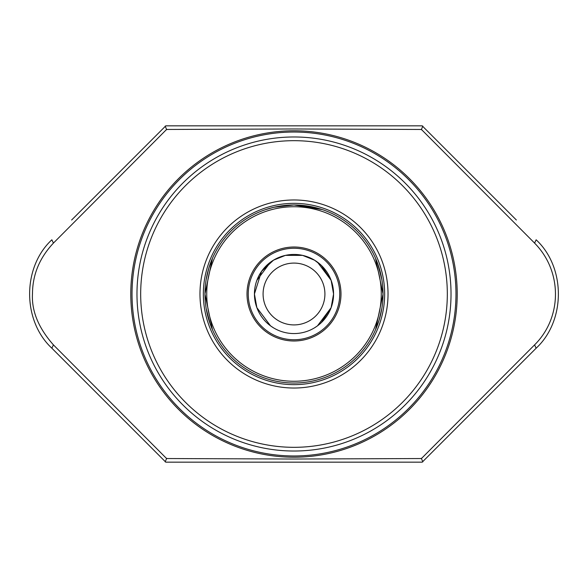 <?xml version="1.0" encoding="UTF-8"?>
<svg xmlns="http://www.w3.org/2000/svg" width="588" height="588" viewBox="0 0 588 588"><rect width="100%" height="100%" fill="white"/><g stroke="black" fill="none" stroke-linecap="round" stroke-linejoin="round"><path stroke-width="0.88" d="M381.84 308.479L379.12 320.07L375.57 329.662L383.023 294A89.023 89.023 0 0 1 294 383.023A89.023 89.023 0 0 1 204.977 294A89.023 89.023 0 0 1 294 204.977L273.905 207.27L265.842 209.549L273.905 207.27L294 204.977L314.095 207.27L322.158 209.549L294 204.977A89.023 89.023 0 0 1 383.023 294L375.57 258.338L377.805 263.968L381.84 279.521M206.16 279.521L208.88 267.93L212.43 258.338L204.977 294L212.43 329.662L210.225 324.128L206.226 308.847M294 457.214A163.214 163.214 0 0 1 130.786 294A163.214 163.214 0 0 1 294 130.786A163.214 163.214 0 0 1 457.214 294A163.214 163.214 0 0 1 294 457.214M534.588 243.094L421.427 129.47L294 128.978L166.58 129.463L53.412 243.101M534.573 344.891L536.146 348.206L422.199 462.161L165.801 462.161L51.854 348.206C22.123 320.548 22.329 267.128 51.854 239.794L53.42 243.101C39.587 257.831 32.605 274.647 32.487 293.574C31.451 310.809 38.433 327.92 53.427 344.891L166.58 458.537L294 459.022L421.427 458.537L534.573 344.891C562.532 317.226 562.319 271.009 534.573 243.109L536.146 239.794C565.862 267.444 565.678 320.842 536.146 348.206L516.367 367.992M265.188 305.201L265.386 305.701L265.188 305.201M273.222 316.881L273.618 317.241L273.222 316.881M322.812 282.799L322.614 282.299L322.812 282.799M314.778 271.119L314.382 270.759L314.778 271.119M516.367 220.008L422.199 125.839L165.801 125.839L71.633 220.008M136.975 294A157.025 157.025 0 0 1 294 136.975A157.025 157.025 0 0 1 451.025 294A157.025 157.025 0 0 1 294 451.025A157.025 157.025 0 0 1 136.975 294M324.914 294A30.914 30.914 0 0 1 294 324.914A30.914 30.914 0 0 1 263.086 294A30.914 30.914 0 0 1 294 263.086A30.914 30.914 0 0 1 324.914 294M331.132 307.664L317.476 325.848L321.283 322.658L331.132 307.664L333.565 294A39.565 39.565 0 0 1 294 333.565A39.565 39.565 0 0 1 254.435 294L256.868 307.656L270.524 325.848L273.574 327.891L270.524 325.855L256.868 307.664M248.254 294A45.746 45.746 0 0 0 294 339.746A45.746 45.746 0 0 0 339.746 294A45.746 45.746 0 0 0 294 248.254A45.746 45.746 0 0 0 248.254 294M247.011 294A46.989 46.989 0 0 0 294 340.989A46.989 46.989 0 0 0 340.989 294A46.989 46.989 0 0 0 294 247.011A46.989 46.989 0 0 0 247.011 294M317.476 325.855L314.426 327.891L317.476 325.855M314.521 260.175L302.607 255.383L285.393 255.383L273.479 260.175L285.393 255.383L302.607 255.383L314.521 260.175M140.679 294A153.321 153.321 0 0 1 294 140.679A153.321 153.321 0 0 1 447.321 294A153.321 153.321 0 0 1 294 447.321A153.321 153.321 0 0 1 140.679 294M381.259 294A87.259 87.259 0 0 0 294 206.741A87.259 87.259 0 0 0 206.741 294A87.259 87.259 0 0 0 294 381.259A87.259 87.259 0 0 0 381.259 294M388.029 294A94.029 94.029 0 0 1 294 388.029A94.029 94.029 0 0 1 199.971 294A94.029 94.029 0 0 1 294 199.971A94.029 94.029 0 0 1 388.029 294M53.427 344.891L51.854 348.206L71.633 367.992M256.868 280.336L270.524 262.152L273.538 260.139L261.506 271.421L254.435 294A39.565 39.565 0 0 1 294 254.435A39.565 39.565 0 0 1 333.565 294L331.132 280.344L321.283 265.342L314.462 260.139L317.476 262.145L331.132 280.336M165.184 126.119L166.683 129.698M421.324 129.705L422.816 126.119M165.184 461.874L166.683 458.302M421.331 458.295L422.816 461.874M294 455.972A161.972 161.972 0 0 0 455.972 294A161.972 161.972 0 0 0 294 132.028A161.972 161.972 0 0 0 132.028 294A161.972 161.972 0 0 0 294 455.972M384.655 294A90.655 90.655 0 0 1 294 384.655A90.655 90.655 0 0 1 203.345 294A90.655 90.655 0 0 1 294 203.345A90.655 90.655 0 0 1 384.655 294"/></g></svg>
